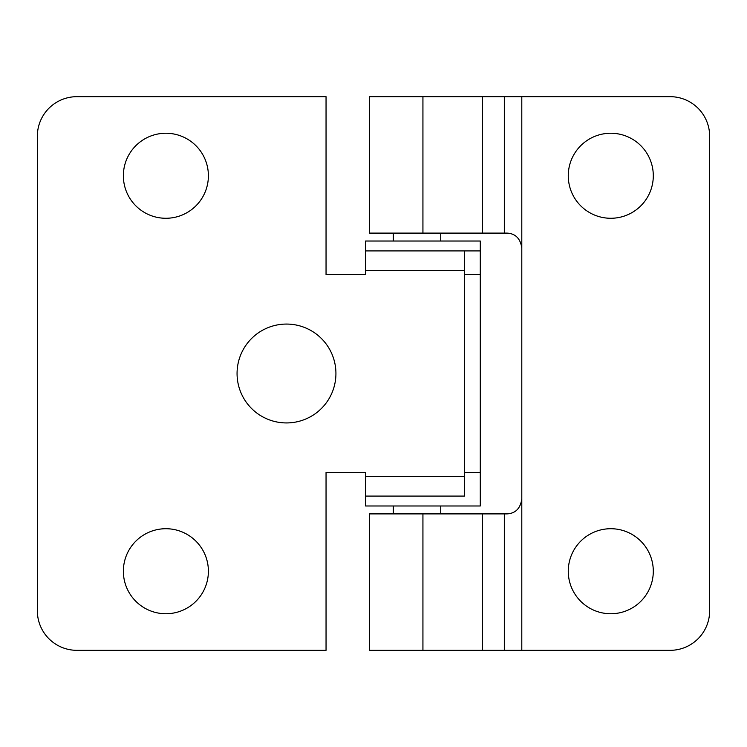 <?xml version="1.0" encoding="UTF-8"?>
<svg xmlns="http://www.w3.org/2000/svg" width="747" height="747" viewBox="0 0 747 747"><rect width="100%" height="100%" fill="white"/><g stroke="black" fill="none" stroke-linecap="round" stroke-linejoin="round"><path stroke-width="1.12" d="M464.457 250.908L365.591 250.908L365.591 241.02L480.274 241.02L480.274 250.908L464.457 250.908L464.457 496.092L365.591 496.092L365.591 472.365L326.047 472.365L326.047 650.329L76.894 650.329A39.544 39.544 0 0 1 37.35 610.785L37.35 136.215A39.544 39.544 0 0 1 76.894 96.671L326.047 96.671L326.047 274.635L365.591 274.635L365.591 250.908L480.274 250.908L480.274 274.635L464.457 274.635L480.274 274.635L480.274 505.98L365.591 505.98L365.591 496.092M416.154 496.092L464.457 496.092M440.73 233.111L440.73 241.02M440.73 505.98L440.73 513.889M269.116 419.777A49.433 49.433 0 0 0 332.77 390.886A49.433 49.433 0 0 0 286.493 324.067A49.433 49.433 0 0 0 237.154 370.484A49.433 49.433 -173.6 0 0 269.116 419.777M420.608 250.908L452.598 250.908M165.881 613.745A42.514 42.514 0 0 1 123.666 576.264A42.514 42.514 0 0 1 160.857 529.016A42.514 42.514 0 0 1 208.096 566.217A42.514 42.514 0 0 1 165.881 613.745M165.881 218.273A42.514 42.514 0 0 1 123.666 180.793A42.514 42.514 0 0 1 160.857 133.545A42.514 42.514 0 0 1 208.096 170.746A42.514 42.514 0 0 1 165.881 218.273M464.457 472.365L480.274 472.365L464.457 472.365M504.328 96.671L504.328 233.111L369.541 233.111L369.541 96.671L670.106 96.671A39.544 39.544 0 0 1 709.65 136.215L709.65 610.785A39.544 39.544 0 0 1 670.106 650.329L369.541 650.329L369.541 513.889L504.328 513.889L504.328 650.329M504.328 233.111L506.97 233.111C515.421 233.531 520.36 238.47 521.798 247.939L521.798 499.061C520.36 508.53 515.421 513.469 506.97 513.889L504.328 513.889M482.31 96.671L482.31 233.111M610.785 218.273A42.514 42.514 0 0 1 568.57 180.793A42.514 42.514 0 0 1 605.761 133.545A42.514 42.514 0 0 1 652.999 170.746A42.514 42.514 0 0 1 610.785 218.273M610.785 613.745A42.514 42.514 0 0 1 568.57 576.264A42.514 42.514 0 0 1 605.761 529.016A42.514 42.514 0 0 1 652.999 566.217A42.514 42.514 0 0 1 610.785 613.745M482.31 513.889L482.31 650.329M326.047 274.635L365.591 274.635M326.047 472.365L365.591 472.365M365.591 476.325L464.457 476.325M464.457 270.675L365.591 270.675M422.933 96.671L422.933 233.111M521.798 499.061L521.798 650.329M521.798 96.671L521.798 247.939M422.933 513.889L422.933 650.329M393.277 233.111L393.277 241.02M393.277 505.98L393.277 513.889"/></g></svg>
